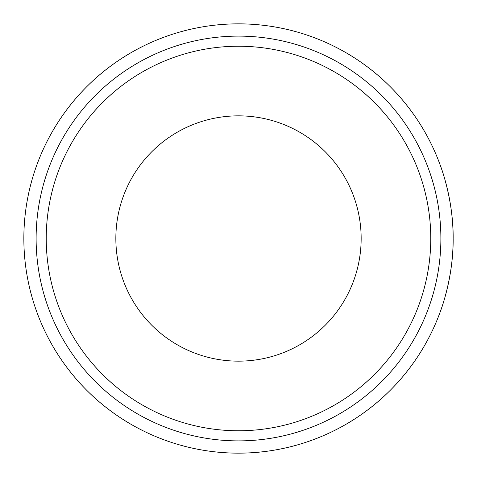 <?xml version="1.0" encoding="UTF-8"?>
<svg xmlns="http://www.w3.org/2000/svg" width="477" height="477" viewBox="0 0 477 477"><rect width="100%" height="100%" fill="white"/><g stroke="black" fill="none" stroke-linecap="round" stroke-linejoin="round"><path stroke-width="0.72" d="M440.885 238.5A202.385 202.385 0 0 0 238.5 36.115A202.385 202.385 0 0 0 36.115 238.5A202.385 202.385 0 0 0 238.5 440.885A202.385 202.385 0 0 0 440.885 238.5A202.385 202.385 0 0 1 238.5 440.885A202.385 202.385 0 0 1 36.115 238.5M238.5 453.15A214.65 214.65 0 0 0 453.15 238.5A214.65 214.65 0 0 0 238.5 23.85A214.65 214.65 0 0 0 23.85 238.5A214.65 214.65 0 0 0 238.5 453.15M453.15 238.5C453.567 200.03 440.653 166.145 440.873 166.95C440.653 166.145 453.567 200.03 453.15 238.5C453.567 200.03 440.653 166.145 440.873 166.95C440.653 166.145 453.567 200.03 453.15 238.5C453.567 276.97 440.653 310.855 440.873 310.05C440.653 310.855 453.567 276.97 453.15 238.5C453.567 276.97 440.653 310.855 440.873 310.05C440.653 310.855 453.567 276.97 453.15 238.5M238.5 361.155A122.655 122.655 0 0 1 115.845 238.5A122.655 122.655 0 0 1 238.5 115.845A122.655 122.655 0 0 1 361.155 238.5A122.655 122.655 0 0 1 238.5 361.155M430.767 238.5A192.267 192.267 0 0 0 238.5 46.233A192.267 192.267 0 0 0 46.233 238.5A192.267 192.267 0 0 0 238.5 430.767A192.267 192.267 0 0 0 430.767 238.5"/></g></svg>
